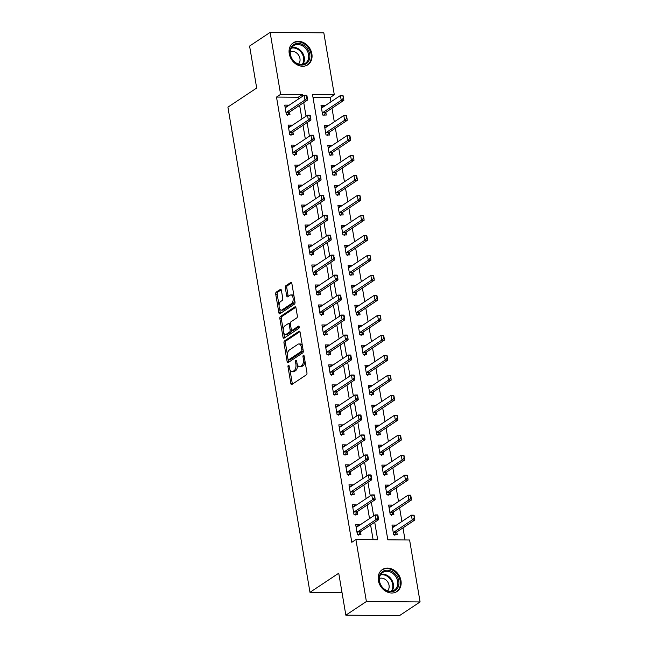 <?xml version="1.0" encoding="UTF-8"?>
<svg xmlns="http://www.w3.org/2000/svg" width="648" height="648" viewBox="0 0 648 648"><rect width="100%" height="100%" fill="white"/><g stroke="black" fill="none" stroke-linecap="round" stroke-linejoin="round"><path stroke-width="0.97" d="M288.376 365.278A1.158 0.591 -89.5 0 0 287.996 366.752L290.814 383.422A1.66 0.851 -89.5 0 0 291.608 384.548A1.66 0.851 -89.5 0 0 291.892 384.458L306.407 374.803A1.66 0.851 -89.5 0 0 306.95 372.697L304.131 356.027A1.158 0.591 -89.5 0 0 303.572 355.242A1.158 0.591 -89.5 0 0 303.377 355.307A1.158 0.591 -89.5 0 0 302.997 356.781L303.361 358.935A5.306 2.714 -89.5 0 1 301.636 365.675L300.421 366.476A5.306 2.714 -89.5 0 1 299.53 366.76A5.306 2.714 -89.5 0 1 296.995 363.172L296.63 361.017A1.158 0.591 -89.5 0 0 296.071 360.231A1.158 0.591 -89.5 0 0 295.877 360.288A1.158 0.591 -89.5 0 0 295.496 361.762L295.861 363.925A5.306 2.714 -89.5 0 1 294.127 370.656L292.92 371.466A5.306 2.714 -89.5 0 1 292.029 371.75A5.306 2.714 -89.5 0 1 289.494 368.161L289.121 365.999A1.158 0.591 -89.5 0 0 288.571 365.213A1.158 0.591 -89.5 0 0 288.376 365.278M311.874 53.881A13.179 10.692 -123.6 0 1 307.857 64.768A13.179 10.692 -123.6 0 1 289.243 53.703A13.179 10.692 -123.6 0 1 293.261 42.825A13.179 10.692 -123.6 0 1 311.874 53.881M400.974 580.64A13.179 10.692 -123.6 0 1 396.949 591.519A13.179 10.692 -123.6 0 1 378.335 580.454A13.179 10.692 -123.6 0 1 382.361 569.576A13.179 10.692 -123.6 0 1 400.974 580.64M281.418 290.434A1.66 0.851 -89.5 0 0 280.625 289.316A1.66 0.851 -89.5 0 0 280.341 289.405L276.267 292.11A1.66 0.851 -89.5 0 0 275.724 294.216L278.859 312.733A1.66 0.851 -89.5 0 0 279.653 313.859A1.66 0.851 -89.5 0 0 279.928 313.77L294.451 304.115A1.66 0.851 -89.5 0 0 294.994 302.009L291.859 283.492A1.66 0.851 -89.5 0 0 291.065 282.366A1.66 0.851 -89.5 0 0 290.79 282.455L285.865 285.728A1.66 0.851 -89.5 0 0 285.331 287.834L286.667 295.763A1.66 0.851 -89.5 0 0 287.461 296.881A1.66 0.851 -89.5 0 0 287.736 296.792L290.183 295.172A4.439 2.268 -89.5 0 1 290.928 294.929A4.439 2.268 -89.5 0 1 293.139 298.647A4.439 2.268 -89.5 0 1 291.6 303.564L282.042 309.922A4.439 2.268 -89.5 0 1 281.297 310.157A4.439 2.268 -89.5 0 1 279.086 306.439A4.439 2.268 -89.5 0 1 280.625 301.523L282.212 300.469A1.66 0.851 -89.5 0 0 282.755 298.364L281.418 290.434M420.082 601.943L399.533 615.6L345.846 615.171L338.742 573.213L309.979 592.329L227.918 107.147L256.681 88.023L249.585 46.057L270.127 32.4L323.822 32.829L334.303 94.77L312.53 94.6L387.836 539.825L409.601 539.995L420.082 601.943L366.387 601.514L355.914 539.565L377.679 539.744L374.722 522.239M345.846 615.171L366.387 601.514M298.55 98.958L298.266 97.249L276.502 97.079L351.799 542.303L355.914 539.565M276.502 97.079L280.608 94.349L270.127 32.4M284.521 340.913A1.66 0.851 -89.5 0 0 283.978 343.019L287.113 361.535A1.66 0.851 -89.5 0 0 287.906 362.653A1.66 0.851 -89.5 0 0 288.182 362.564L302.705 352.917A1.66 0.851 -89.5 0 0 303.248 350.811L300.113 332.294A1.66 0.851 -89.5 0 0 299.319 331.169A1.66 0.851 -89.5 0 0 299.044 331.258L284.521 340.913L285.971 340.921A1.66 0.851 -89.5 0 0 285.436 343.027L287.437 354.861M282.99 337.13L279.855 318.614A1.66 0.851 -89.5 0 1 280.398 316.516L294.913 306.86A1.66 0.851 -89.5 0 1 295.196 306.771A1.66 0.851 -89.5 0 1 295.99 307.889L297.327 315.819A1.66 0.851 -89.5 0 1 296.784 317.925L290.895 321.837A1.66 0.851 -89.5 0 0 290.361 323.943L291.244 329.2A1.66 0.851 -89.5 0 0 292.037 330.318A1.66 0.851 -89.5 0 0 292.321 330.229L298.453 326.155A1.158 0.591 -89.5 0 1 298.647 326.098A1.158 0.591 -89.5 0 1 299.222 327.07A1.158 0.591 -89.5 0 1 298.817 328.35L284.059 338.167A1.66 0.851 -89.5 0 1 283.784 338.256A1.66 0.851 -89.5 0 1 282.99 337.13L284.44 337.146L283.719 332.894M373.102 539.703L370.607 524.977M369.53 518.603L367.23 504.995M366.152 498.612L363.852 485.012M362.775 478.629L360.466 465.021M359.389 458.646L357.089 445.038M356.011 438.664L353.711 425.056M352.634 418.681L350.333 405.073M349.256 398.698L346.947 385.09M345.87 378.716L343.57 365.108M342.492 358.733L340.192 345.125M339.115 338.75L336.814 325.142M335.729 318.767L333.428 305.159M332.351 298.785L330.051 285.177M328.973 278.802L326.673 265.194M325.596 258.819L323.287 245.211M322.21 238.837L319.91 225.229M318.832 218.854L316.532 205.246M315.454 198.871L313.154 185.263M312.077 178.888L309.768 165.281M308.691 158.906L306.391 145.298M305.313 138.923L303.013 125.315M301.936 118.94L299.635 105.332M359.438 525.309L359.348 524.799L355.72 524.767L357.34 534.365L360.968 534.389L360.515 531.684M356.052 505.327L355.971 504.816L352.342 504.784L353.962 514.382L357.591 514.407L357.137 511.701M352.674 485.344L352.593 484.834L348.964 484.801L350.584 494.4L354.213 494.424L353.751 491.719M349.296 465.361L349.207 464.851L345.578 464.819L347.207 474.409L350.835 474.441L350.374 471.736M345.919 445.379L345.829 444.868L342.201 444.836L343.821 454.426L347.45 454.459L346.996 451.753M342.533 425.396L342.452 424.885L338.823 424.853L340.443 434.444L344.072 434.476L343.61 431.77M339.155 405.413L339.066 404.903L335.445 404.87L337.065 414.461L340.694 414.493L340.232 411.788M335.777 385.43L335.688 384.92L332.06 384.888L333.688 394.478L337.308 394.511L336.855 391.805M332.4 365.448L332.311 364.937L328.682 364.905L330.302 374.495L333.931 374.528L333.477 371.822M329.014 345.465L328.933 344.955L325.304 344.922L326.924 354.513L330.553 354.545L330.091 351.84M325.636 325.482L325.547 324.972L321.918 324.94L323.546 334.53L327.175 334.562L326.714 331.857M322.259 305.5L322.169 304.989L318.541 304.957L320.161 314.547L323.789 314.58L323.336 311.874M318.873 285.517L318.792 285.007L315.163 284.974L316.783 294.565L320.412 294.597L319.958 291.892M315.495 265.534L315.414 265.016L311.785 264.991L313.405 274.582L317.034 274.614L316.572 271.909M312.117 245.552L312.028 245.033L308.399 245.009L310.028 254.599L313.656 254.632L313.195 251.926M308.74 225.569L308.651 225.05L305.022 225.026L306.642 234.617L310.271 234.649L309.817 231.944M305.354 205.578L305.273 205.068L301.644 205.043L303.264 214.634L306.893 214.666L306.439 211.961M301.976 185.595L301.887 185.085L298.266 185.061L299.886 194.651L303.515 194.684L303.053 191.978M298.598 165.613L298.509 165.102L294.881 165.078L296.509 174.668L300.129 174.693L299.676 171.995M295.221 145.63L295.132 145.12L291.503 145.095L293.123 154.686L296.752 154.71L296.298 152.005M291.835 125.647L291.754 125.137L288.125 125.113L289.745 134.703L293.374 134.727L292.912 132.022M288.457 105.665L288.368 105.154L284.747 105.13L286.367 114.72L289.996 114.745L289.535 112.039M405.024 539.962L402.983 527.861M401.898 521.486L399.597 507.878M398.52 501.503L396.22 487.895M395.142 481.521L392.842 467.913M391.765 461.538L389.456 447.93M388.379 441.555L386.078 427.947M385.001 421.573L382.701 407.965M381.623 401.59L379.323 387.982M378.246 381.607L375.937 367.999M374.86 361.616L372.56 348.017M371.482 341.634L369.182 328.034M368.105 321.651L365.804 308.043M364.719 301.668L362.418 288.06M361.341 281.686L359.041 268.078M357.963 261.703L355.663 248.095M354.586 241.72L352.285 228.112M351.2 221.738L348.899 208.13M347.822 201.755L345.522 188.147M344.444 181.772L342.144 168.164M341.067 161.789L338.758 148.181M337.681 141.807L335.381 128.199M334.303 121.824L332.003 108.216M330.926 101.841L330.188 97.508L313 97.37M395.709 525.601L395.628 525.091L392 525.058L393.62 534.649L397.248 534.681L396.795 531.976M392.332 505.618L392.251 505.1L388.622 505.075L390.242 514.666L393.871 514.698L393.409 511.993M388.954 485.635L388.865 485.117L385.236 485.093L386.864 494.683L390.493 494.716L390.031 492.01M385.576 465.653L385.487 465.134L381.858 465.11L383.478 474.7L387.107 474.733L386.654 472.028M382.19 445.662L382.109 445.152L378.481 445.127L380.101 454.718L383.729 454.75L383.276 452.045M378.813 425.679L378.724 425.169L375.103 425.145L376.723 434.735L380.352 434.759L379.89 432.062M375.435 405.697L375.346 405.186L371.717 405.162L373.345 414.752L376.966 414.777L376.512 412.071M372.057 385.714L371.968 385.204L368.339 385.179L369.959 394.77L373.588 394.794L373.135 392.089M368.671 365.731L368.591 365.221L364.962 365.197L366.582 374.787L370.211 374.811L369.749 372.106M365.294 345.749L365.205 345.238L361.584 345.214L363.204 354.804L366.833 354.829L366.371 352.123M361.916 325.766L361.827 325.256L358.198 325.231L359.826 334.822L363.447 334.846L362.993 332.141M358.538 305.783L358.449 305.273L354.821 305.249L356.441 314.839L360.069 314.863L359.616 312.158M355.153 285.8L355.072 285.29L351.443 285.266L353.063 294.856L356.692 294.881L356.23 292.175M351.775 265.818L351.686 265.307L348.057 265.275L349.685 274.874L353.314 274.898L352.852 272.192M348.397 245.835L348.308 245.325L344.679 245.292L346.299 254.891L349.928 254.915L349.475 252.21M345.011 225.852L344.93 225.342L341.302 225.31L342.922 234.908L346.55 234.932L346.097 232.227M341.634 205.87L341.553 205.359L337.924 205.327L339.544 214.925L343.173 214.95L342.711 212.244M338.256 185.887L338.167 185.377L334.538 185.344L336.166 194.935L339.795 194.967L339.333 192.262M334.878 165.904L334.789 165.394L331.16 165.362L332.78 174.952L336.409 174.984L335.956 172.279M331.493 145.922L331.411 145.411L327.783 145.379L329.403 154.969L333.031 155.002L332.578 152.296M328.115 125.939L328.026 125.428L324.405 125.396L326.025 134.987L329.654 135.019L329.192 132.314M324.737 105.956L324.648 105.446L321.019 105.413L322.647 115.004L326.268 115.036L325.814 112.331M309.979 592.329L342.023 592.588M330.188 97.508L334.303 94.77M302.665 96.22L302.373 94.519L280.608 94.349M373.637 515.865L371.336 502.257M370.259 495.882L367.959 482.274M366.881 475.899L364.581 462.291M363.504 455.917L361.195 442.309M360.118 435.934L357.817 422.326M356.74 415.951L354.44 402.343M353.363 395.969L351.062 382.361M349.985 375.986L347.676 362.378M346.599 356.003L344.299 342.395M343.221 336.02L340.921 322.412M339.844 316.038L337.543 302.43M336.458 296.055L334.157 282.447M333.08 276.072L330.78 262.464M329.702 256.09L327.402 242.482M326.325 236.107L324.024 222.499M322.939 216.124L320.639 202.516M319.561 196.142L317.261 182.534M316.184 176.159L313.883 162.551M312.806 156.176L310.497 142.568M309.42 136.193L307.12 122.585M306.042 116.211L303.742 102.603M298.266 97.249L302.373 94.519M395.628 525.091L392.372 527.253M392.251 505.1L388.986 507.271M388.865 485.117L385.609 487.288M385.487 465.134L382.231 467.305M382.109 445.152L378.853 447.323M378.724 425.169L375.467 427.34M375.346 405.186L372.09 407.357M371.968 385.204L368.712 387.374M368.591 365.221L365.334 367.384M365.205 345.238L361.949 347.401M361.827 325.256L358.571 327.418M358.449 305.273L355.193 307.436M355.072 285.29L351.815 287.453M351.686 265.307L348.43 267.47M348.308 245.325L345.052 247.487M344.93 225.342L341.674 227.505M341.553 205.359L338.288 207.522M338.167 185.377L334.911 187.539M334.789 165.394L331.533 167.557M331.411 145.411L328.155 147.574M328.026 125.428L324.769 127.591M324.648 105.446L321.392 107.609M359.348 524.799L356.092 526.962M355.971 504.816L352.714 506.979M352.593 484.834L349.329 486.996M349.207 464.851L345.951 467.014M345.829 444.868L342.573 447.031M342.452 424.885L339.196 427.048M339.066 404.903L335.81 407.066M335.688 384.92L332.432 387.083M332.311 364.937L329.054 367.1M328.933 344.955L325.677 347.117M325.547 324.972L322.291 327.135M322.169 304.989L318.913 307.152M318.792 285.007L315.536 287.169M315.414 265.016L312.15 267.187M312.028 245.033L308.772 247.204M308.651 225.05L305.394 227.221M305.273 205.068L302.017 207.239M301.887 185.085L298.631 187.256M298.509 165.102L295.253 167.273M295.132 145.12L291.875 147.29M291.754 125.137L288.498 127.3M288.368 105.154L285.112 107.317M292.029 371.75L293.479 371.758A5.306 2.714 -89.5 0 0 294.37 371.474L292.92 371.466M297.416 364.727A5.306 2.714 -89.5 0 1 295.585 370.672L294.37 371.474M299.53 366.76L300.98 366.776A5.306 2.714 -89.5 0 0 301.871 366.485L300.421 366.476M304.949 360.871A5.306 2.714 -89.5 0 1 303.086 365.683L301.871 366.485M289.972 369.854L292.264 383.438A1.66 0.851 -89.5 0 0 292.467 384.07M299.919 331.654L285.971 340.921M288.255 359.737L288.562 361.544A1.66 0.851 -89.5 0 0 288.765 362.183M287.955 359.057A1.158 0.591 -89.5 0 0 288.506 359.843A1.158 0.591 -89.5 0 0 288.7 359.778L301.45 351.305A1.158 0.591 -89.5 0 0 301.822 349.831L301.442 347.555A5.306 2.714 -89.5 0 0 298.898 343.966A5.306 2.714 -89.5 0 0 298.007 344.25L289.3 350.041A5.306 2.714 -89.5 0 0 287.566 356.781L287.955 359.057M289.761 359.786A1.158 0.591 -89.5 0 0 289.956 359.851A1.158 0.591 -89.5 0 0 290.15 359.794L288.7 359.778M303.24 350.754A1.158 0.591 -89.5 0 1 302.899 351.321L290.15 359.794M302.414 345.878A5.306 2.714 -89.5 0 0 300.356 343.983L298.898 343.966M283.225 329.994L281.305 318.63L279.855 318.614M295.788 307.257L281.848 316.524A1.66 0.851 -89.5 0 0 281.305 318.63M292.037 330.318L293.487 330.334A1.66 0.851 -89.5 0 0 293.771 330.245L299.149 326.665M284.788 325.895A4.439 2.268 -89.5 0 0 283.249 330.812A4.439 2.268 -89.5 0 0 285.46 334.53A4.439 2.268 -89.5 0 0 286.205 334.295L289.575 332.051A1.66 0.851 -89.5 0 0 290.118 329.954L289.227 324.697A1.66 0.851 -89.5 0 0 288.433 323.571A1.66 0.851 -89.5 0 0 288.158 323.66L284.788 325.895M285.46 334.53L286.91 334.546A4.439 2.268 -89.5 0 0 287.655 334.303L286.205 334.295M291.584 330.051A1.66 0.851 -89.5 0 1 291.025 332.068L287.655 334.303M290.344 323.846A1.66 0.851 -89.5 0 0 289.883 323.579L288.433 323.571M284.44 337.146A1.66 0.851 -89.5 0 0 284.634 337.778M281.297 310.157L282.747 310.173A4.439 2.268 -89.5 0 0 283.492 309.93L282.042 309.922M294.605 299.708A4.439 2.268 -89.5 0 1 293.05 303.58L283.492 309.93M294.046 296.411A4.439 2.268 -89.5 0 0 292.378 294.945L290.928 294.929M291.665 282.852L287.323 285.744A1.66 0.851 -89.5 0 0 286.781 287.85L288.117 295.772A1.66 0.851 -89.5 0 0 288.32 296.411M279.628 308.691L280.309 312.741A1.66 0.851 -89.5 0 0 280.511 313.381M281.216 289.802L277.717 292.127A1.66 0.851 -89.5 0 0 277.182 294.224L279.069 305.394M394.81 535.41L396.511 532.243A1.693 0.867 90.5 0 1 396.746 532L414.825 519.988L412.217 519.963L411.407 515.168L393.32 527.189A1.693 0.867 90.5 0 1 393.061 527.278L392.38 527.302M413.764 515.662L411.407 515.168L414.015 515.192L414.169 518.06L414.607 518.068L414.202 515.67M393.344 533.012L393.895 532.227A1.693 0.867 90.5 0 1 394.138 531.984L412.217 519.963L414.169 518.06M414.607 518.068L414.825 519.988M377.889 517.776L378.327 517.776L377.922 515.379L377.484 515.379L377.889 517.776L375.937 519.68L378.545 519.696L360.466 531.716A1.693 0.867 -89.5 0 0 360.231 531.959L358.538 535.118M356.1 527.018L356.781 526.986A1.693 0.867 -89.5 0 0 357.048 526.897L375.127 514.876L375.937 519.68L357.858 531.692A1.693 0.867 -89.5 0 0 357.623 531.935L357.064 532.729M377.484 515.379L375.127 514.876L377.735 514.901L377.922 515.379M378.545 519.696L378.327 517.776M391.433 515.427L393.134 512.26A1.693 0.867 90.5 0 1 393.368 512.017L411.448 500.005L408.831 499.981L408.021 495.185L389.942 507.206A1.693 0.867 90.5 0 1 389.683 507.295L389.002 507.319M410.387 495.68L408.021 495.185L410.638 495.202L410.791 498.077L411.221 498.085L410.816 495.688M389.966 513.03L390.517 512.244A1.693 0.867 90.5 0 1 390.752 512.001L408.831 499.981L410.791 498.077M411.221 498.085L411.448 500.005M388.055 495.445L389.748 492.278A1.693 0.867 90.5 0 1 389.991 492.035L408.07 480.022L405.454 479.998L404.644 475.203L386.564 487.223A1.693 0.867 90.5 0 1 386.305 487.312L385.617 487.337M407.001 475.697L404.644 475.203L407.252 475.219L407.406 478.094L407.843 478.103L407.438 475.705M386.589 493.047L387.139 492.261A1.693 0.867 90.5 0 1 387.374 492.018L405.454 479.998L407.406 478.094M407.843 478.103L408.07 480.022M384.677 475.462L386.37 472.295A1.693 0.867 90.5 0 1 386.605 472.052L404.684 460.031L402.076 460.015L401.266 455.22L383.187 467.24A1.693 0.867 90.5 0 1 382.919 467.33L382.239 467.354M403.623 455.714L401.266 455.22L403.874 455.236L404.028 458.112L404.465 458.12L404.06 455.722M383.203 473.064L383.762 472.27A1.693 0.867 90.5 0 1 383.997 472.036L402.076 460.015L404.028 458.112M404.465 458.12L404.684 460.031M374.512 497.794L374.949 497.794L374.544 495.396L374.107 495.396L374.512 497.794L372.56 499.689L375.168 499.713L357.089 511.734A1.693 0.867 -89.5 0 0 356.854 511.977L355.153 515.136M352.723 507.036L353.403 507.003A1.693 0.867 -89.5 0 0 353.662 506.914L371.741 494.894L372.56 499.689L354.48 511.709A1.693 0.867 -89.5 0 0 354.237 511.952L353.687 512.746M374.107 495.396L371.741 494.894L374.358 494.918L374.544 495.396M375.168 499.713L374.949 497.794M371.134 477.811L371.563 477.811L371.158 475.413L370.721 475.413L371.134 477.811L369.174 479.706L371.79 479.731L353.711 491.751A1.693 0.867 -89.5 0 0 353.476 491.994L351.775 495.153M349.345 487.053L350.025 487.021A1.693 0.867 -89.5 0 0 350.285 486.932L368.364 474.911L369.174 479.706L351.095 491.727A1.693 0.867 -89.5 0 0 350.86 491.97L350.309 492.764M370.721 475.413L368.364 474.911L370.98 474.935L371.158 475.413M371.79 479.731L371.563 477.811M367.748 457.828L368.186 457.828L367.781 455.431L367.343 455.431L367.748 457.828L365.796 459.724L368.412 459.748L350.325 471.768A1.693 0.867 -89.5 0 0 350.09 472.003L348.397 475.17M345.959 467.07L346.648 467.038A1.693 0.867 -89.5 0 0 346.907 466.949L364.986 454.928L365.796 459.724L347.717 471.744A1.693 0.867 -89.5 0 0 347.482 471.987L346.931 472.781M367.343 455.431L364.986 454.928L367.594 454.953L367.781 455.431M368.412 459.748L368.186 457.828M381.291 455.479L382.992 452.312A1.693 0.867 90.5 0 1 383.227 452.069L401.306 440.049L398.698 440.033L397.88 435.237L379.801 447.258A1.693 0.867 90.5 0 1 379.542 447.347L378.861 447.371M400.245 435.731L397.88 435.237L400.496 435.254L400.65 438.129L401.088 438.137L400.675 435.74M379.825 453.082L380.376 452.288A1.693 0.867 90.5 0 1 380.619 452.053L398.698 440.033L400.65 438.129M401.088 438.137L401.306 440.049M364.37 437.846L364.808 437.846L364.403 435.448L363.965 435.448L364.37 437.846L362.418 439.741L365.026 439.765L346.947 451.786A1.693 0.867 -89.5 0 0 346.712 452.02L345.011 455.188M342.581 447.088L343.262 447.055A1.693 0.867 -89.5 0 0 343.529 446.966L361.608 434.946L362.418 439.741L344.339 451.761A1.693 0.867 -89.5 0 0 344.104 452.004L343.545 452.798M363.965 435.448L361.608 434.946L364.216 434.97L364.403 435.448M365.026 439.765L364.808 437.846M392.315 571.682A11.405 9.258 -123.6 0 1 398.39 586.448A11.405 9.258 -123.6 0 1 385.682 590.288A11.405 9.258 -123.6 0 1 379.598 575.521A11.405 9.258 -123.6 0 1 392.315 571.682M385.511 589.874A10.562 8.57 56.4 0 0 394.43 590.053A10.562 8.57 56.4 0 0 397.67 581.434A10.562 8.57 56.4 0 0 391.651 572.638A10.562 8.57 56.4 0 0 382.741 572.468A10.562 8.57 56.4 0 0 379.493 581.078A10.562 8.57 56.4 0 0 385.511 589.874M379.396 578.486A7.517 6.099 -123.6 0 1 384.774 579.11A7.517 6.099 -123.6 0 1 387.585 590.806M395.79 592.167A13.09 10.627 56.4 0 0 396.244 591.891A13.09 10.627 56.4 0 0 400.262 581.207A13.09 10.627 56.4 0 0 392.801 570.297A13.09 10.627 56.4 0 0 381.745 570.078A13.09 10.627 56.4 0 0 381.316 570.386M290.11 54.157A11.405 9.258 -123.6 0 1 298.08 43.44A11.405 9.258 -123.6 0 1 309.695 54.311A11.405 9.258 -123.6 0 1 301.725 65.027A11.405 9.258 -123.6 0 1 290.11 54.157M308.561 54.578A10.562 8.57 56.4 0 0 293.641 45.708A10.562 8.57 56.4 0 0 290.417 54.432A10.562 8.57 56.4 0 0 305.338 63.302A10.562 8.57 56.4 0 0 308.561 54.578M290.304 51.727A7.517 6.099 -123.6 0 1 299.951 58.547A7.517 6.099 -123.6 0 1 298.493 64.055M306.698 65.416A13.09 10.627 56.4 0 0 307.152 65.132A13.09 10.627 56.4 0 0 311.145 54.319A13.09 10.627 56.4 0 0 292.653 43.327A13.09 10.627 56.4 0 0 292.216 43.635M377.914 435.497L379.615 432.329A1.693 0.867 90.5 0 1 379.85 432.086L397.929 420.066L395.312 420.05L394.502 415.255L376.423 427.275A1.693 0.867 90.5 0 1 376.164 427.364L375.484 427.388M396.86 415.749L394.502 415.255L397.119 415.271L397.273 418.146L397.702 418.154L397.297 415.757M376.448 433.099L376.998 432.305A1.693 0.867 90.5 0 1 377.233 432.07L395.312 420.05L397.273 418.146M397.702 418.154L397.929 420.066M374.536 415.514L376.229 412.347A1.693 0.867 90.5 0 1 376.464 412.104L394.551 400.083L391.935 400.067L391.125 395.272L373.046 407.292A1.693 0.867 90.5 0 1 372.786 407.381L372.098 407.406M393.482 395.766L391.125 395.272L393.733 395.288L393.887 398.164L394.324 398.172L393.919 395.774M373.07 413.116L373.621 412.322A1.693 0.867 90.5 0 1 373.856 412.088L391.935 400.067L393.887 398.164M394.324 398.172L394.551 400.083M371.15 395.531L372.851 392.364A1.693 0.867 90.5 0 1 373.086 392.121L391.165 380.101L388.557 380.084L387.747 375.289L369.668 387.31A1.693 0.867 90.5 0 1 369.401 387.399L368.72 387.423M390.104 375.783L387.747 375.289L390.355 375.305L390.509 378.181L390.947 378.189L390.541 375.791M369.684 393.134L370.243 392.34A1.693 0.867 90.5 0 1 370.478 392.105L388.557 380.084L390.509 378.181M390.947 378.189L391.165 380.101M367.772 375.548L369.473 372.381A1.693 0.867 90.5 0 1 369.708 372.138L387.788 360.118L385.179 360.102L384.361 355.307L366.282 367.319A1.693 0.867 90.5 0 1 366.023 367.416L365.342 367.44M386.726 355.801L384.361 355.307L386.978 355.323L387.131 358.198L387.561 358.206L387.156 355.801M366.306 373.151L366.857 372.357A1.693 0.867 90.5 0 1 367.092 372.122L385.179 360.102L387.131 358.198M387.561 358.206L387.788 360.118M364.395 355.566L366.088 352.399A1.693 0.867 90.5 0 1 366.331 352.156L384.41 340.135L381.794 340.119L380.984 335.324L362.904 347.336A1.693 0.867 90.5 0 1 362.645 347.433L361.957 347.458M383.341 335.818L380.984 335.324L383.6 335.34L383.746 338.216L384.183 338.216L383.778 335.818M362.929 353.168L363.479 352.374A1.693 0.867 90.5 0 1 363.714 352.139L381.794 340.119L383.746 338.216M384.183 338.216L384.41 340.135M360.993 417.863L361.43 417.863L361.017 415.465L360.588 415.465L360.993 417.863L359.041 419.758L361.649 419.783L343.57 431.803A1.693 0.867 -89.5 0 0 343.335 432.038L341.634 435.205M339.204 427.105L339.884 427.073A1.693 0.867 -89.5 0 0 340.143 426.983L358.223 414.963L359.041 419.758L340.953 431.779A1.693 0.867 -89.5 0 0 340.718 432.022L340.168 432.815M360.588 415.465L358.223 414.963L360.839 414.987L361.017 415.465M361.649 419.783L361.43 417.863M357.607 397.88L358.044 397.88L357.639 395.483L357.202 395.483L357.607 397.88L355.655 399.776L358.271 399.8L340.192 411.82A1.693 0.867 -89.5 0 0 339.949 412.055L338.256 415.222M335.818 407.122L336.506 407.09A1.693 0.867 -89.5 0 0 336.766 407.001L354.845 394.98L355.655 399.776L337.576 411.796A1.693 0.867 -89.5 0 0 337.341 412.039L336.79 412.833M357.202 395.483L354.845 394.98L357.461 395.005L357.639 395.483M358.271 399.8L358.044 397.88M354.229 377.897L354.667 377.897L354.262 375.5L353.824 375.5L354.229 377.897L352.277 379.793L354.885 379.817L336.806 391.838A1.693 0.867 -89.5 0 0 336.571 392.072L334.878 395.24M332.44 387.139L333.121 387.107A1.693 0.867 -89.5 0 0 333.388 387.018L351.467 374.998L352.277 379.793L334.198 391.813A1.693 0.867 -89.5 0 0 333.963 392.056L333.404 392.85M353.824 375.5L351.467 374.998L354.075 375.022L354.262 375.5M354.885 379.817L354.667 377.897M350.851 357.915L351.289 357.915L350.884 355.517L350.447 355.517L350.851 357.915L348.899 359.81L351.508 359.834L333.428 371.855A1.693 0.867 -89.5 0 0 333.194 372.09L331.493 375.257M329.062 367.157L329.743 367.124A1.693 0.867 -89.5 0 0 330.01 367.035L348.089 355.015L348.899 359.81L330.82 371.831A1.693 0.867 -89.5 0 0 330.577 372.074L330.026 372.867M350.447 355.517L348.089 355.015L350.698 355.039L350.884 355.517M351.508 359.834L351.289 357.915M347.474 337.932L347.903 337.932L347.069 335.526L347.474 337.932L345.514 339.827L348.13 339.852L330.051 351.872A1.693 0.867 -89.5 0 0 329.816 352.107L328.115 355.274M325.685 347.174L326.365 347.142A1.693 0.867 -89.5 0 0 326.624 347.053L344.704 335.032L345.514 339.827L327.434 351.848A1.693 0.867 -89.5 0 0 327.2 352.091L326.649 352.885M347.069 335.526L344.704 335.032L347.32 335.057L347.498 335.534M348.13 339.852L347.903 337.932M361.017 335.575L362.71 332.416A1.693 0.867 90.5 0 1 362.945 332.173L381.024 320.153L378.416 320.136L377.606 315.341L359.527 327.353A1.693 0.867 90.5 0 1 359.259 327.451L358.579 327.475M379.963 315.835L377.606 315.341L380.214 315.357L380.368 318.233L380.805 318.233L380.4 315.835M359.543 333.185L360.102 332.392A1.693 0.867 90.5 0 1 360.337 332.149L378.416 320.136L380.368 318.233M380.805 318.233L381.024 320.153M344.088 317.941L344.525 317.949L344.12 315.552L343.683 315.544L344.088 317.941L342.136 319.845L344.752 319.869L326.673 331.889A1.693 0.867 -89.5 0 0 326.43 332.124L324.737 335.291M322.299 327.191L322.988 327.159A1.693 0.867 -89.5 0 0 323.247 327.07L341.326 315.05L342.136 319.845L324.057 331.865A1.693 0.867 -89.5 0 0 323.822 332.108L323.271 332.902M343.683 315.544L341.326 315.05L343.942 315.074L344.12 315.552M344.752 319.869L344.525 317.949M357.631 315.592L359.332 312.433A1.693 0.867 90.5 0 1 359.567 312.19L377.646 300.17L375.038 300.154L374.228 295.358L356.141 307.371A1.693 0.867 90.5 0 1 355.882 307.468L355.201 307.492M376.585 295.853L374.228 295.358L376.836 295.375L376.99 298.25L377.428 298.25L377.023 295.853M356.165 313.203L356.716 312.409A1.693 0.867 90.5 0 1 356.959 312.166L375.038 300.154L376.99 298.25M377.428 298.25L377.646 300.17M340.71 297.959L341.148 297.967L340.743 295.569L340.305 295.561L340.71 297.959L338.758 299.862L341.366 299.886L323.287 311.899A1.693 0.867 -89.5 0 0 323.052 312.142L321.359 315.309M318.921 307.201L319.602 307.176A1.693 0.867 -89.5 0 0 319.869 307.087L337.948 295.067L338.758 299.862L320.679 311.882A1.693 0.867 -89.5 0 0 320.444 312.125L319.885 312.919M340.305 295.561L337.948 295.067L340.556 295.091L340.743 295.569M341.366 299.886L341.148 297.967M354.254 295.61L355.954 292.451A1.693 0.867 90.5 0 1 356.189 292.208L374.269 280.187L371.652 280.171L370.842 275.376L352.763 287.388A1.693 0.867 90.5 0 1 352.504 287.477L351.824 287.51M373.208 275.87L370.842 275.376L373.459 275.392L373.613 278.267L374.042 278.267L373.637 275.87M352.787 293.22L353.338 292.426A1.693 0.867 90.5 0 1 353.573 292.183L371.652 280.171L373.613 278.267M374.042 278.267L374.269 280.187M337.333 277.976L337.77 277.984L337.365 275.586L336.928 275.578L337.333 277.976L335.381 279.879L337.989 279.904L319.91 291.916A1.693 0.867 -89.5 0 0 319.675 292.159L317.974 295.326M315.544 287.218L316.224 287.194A1.693 0.867 -89.5 0 0 316.483 287.105L334.571 275.084L335.381 279.879L317.301 291.9A1.693 0.867 -89.5 0 0 317.058 292.143L316.507 292.928M336.928 275.578L334.571 275.084L337.179 275.108L337.365 275.586M337.989 279.904L337.77 277.984M350.876 275.627L352.569 272.468A1.693 0.867 90.5 0 1 352.812 272.225L370.891 260.204L368.275 260.188L367.465 255.385L349.385 267.405A1.693 0.867 90.5 0 1 349.126 267.494L348.438 267.527M369.822 255.887L367.465 255.385L370.081 255.409L370.227 258.285L370.664 258.285L370.259 255.887M349.41 273.237L349.961 272.444A1.693 0.867 90.5 0 1 350.195 272.201L368.275 260.188L370.227 258.285M370.664 258.285L370.891 260.204M333.955 257.993L334.384 258.001L333.55 255.596L333.955 257.993L331.995 259.897L334.611 259.921L316.532 271.933A1.693 0.867 -89.5 0 0 316.297 272.176L314.596 275.343M312.166 267.235L312.846 267.211A1.693 0.867 -89.5 0 0 313.106 267.122L331.185 255.101L331.995 259.897L313.916 271.917A1.693 0.867 -89.5 0 0 313.681 272.16L313.13 272.946M333.55 255.596L331.185 255.101L333.801 255.118L333.979 255.604M334.611 259.921L334.384 258.001M347.498 255.644L349.191 252.485A1.693 0.867 90.5 0 1 349.426 252.242L367.505 240.222L364.897 240.206L364.087 235.402L346.008 247.423A1.693 0.867 90.5 0 1 345.74 247.512L345.06 247.544M366.444 235.904L364.087 235.402L366.695 235.427L366.849 238.302L367.286 238.302L366.881 235.904M346.024 253.255L346.583 252.461A1.693 0.867 90.5 0 1 346.818 252.218L364.897 240.206L366.849 238.302M367.286 238.302L367.505 240.222M330.569 238.01L331.007 238.019L330.601 235.621L330.164 235.613L330.569 238.01L328.617 239.914L331.233 239.938L313.154 251.951A1.693 0.867 -89.5 0 0 312.911 252.194L311.218 255.361M308.78 247.253L309.469 247.228A1.693 0.867 -89.5 0 0 309.728 247.139L327.807 235.119L328.617 239.914L310.538 251.934A1.693 0.867 -89.5 0 0 310.303 252.177L309.752 252.963M330.164 235.613L327.807 235.119L330.415 235.135L330.601 235.621M331.233 239.938L331.007 238.019M344.112 235.661L345.813 232.502A1.693 0.867 90.5 0 1 346.048 232.259L364.127 220.239L361.519 220.215L360.701 215.419L342.622 227.44A1.693 0.867 90.5 0 1 342.363 227.529L341.682 227.561M363.066 215.922L360.701 215.419L363.317 215.444L363.471 218.319L363.909 218.319L363.504 215.922M342.646 233.272L343.197 232.478A1.693 0.867 90.5 0 1 343.44 232.235L361.519 220.215L363.471 218.319M363.909 218.319L364.127 220.239M327.191 218.028L327.629 218.036L327.224 215.638L326.786 215.63L327.191 218.028L325.239 219.931L327.848 219.947L309.768 231.968A1.693 0.867 -89.5 0 0 309.533 232.211L307.841 235.378M305.402 227.27L306.083 227.246A1.693 0.867 -89.5 0 0 306.35 227.156L324.429 215.136L325.239 219.931L307.16 231.952A1.693 0.867 -89.5 0 0 306.925 232.186L306.366 232.98M326.786 215.63L324.429 215.136L327.038 215.152L327.224 215.638M327.848 219.947L327.629 218.036M340.735 215.679L342.436 212.52A1.693 0.867 90.5 0 1 342.671 212.277L360.75 200.256L358.133 200.232L357.323 195.437L339.244 207.457A1.693 0.867 90.5 0 1 338.985 207.546L338.305 207.579M359.689 195.939L357.323 195.437L359.94 195.461L360.094 198.337L360.523 198.337L360.118 195.939M339.269 213.289L339.819 212.495A1.693 0.867 90.5 0 1 340.054 212.252L358.133 200.232L360.094 198.337M360.523 198.337L360.75 200.256M337.357 195.696L339.05 192.529A1.693 0.867 90.5 0 1 339.285 192.294L357.372 180.274L354.756 180.249L353.946 175.454L335.867 187.475A1.693 0.867 90.5 0 1 335.607 187.564L334.919 187.596M356.303 175.956L353.946 175.454L356.554 175.478L356.708 178.354L357.145 178.354L356.74 175.956M335.891 193.307L336.442 192.513A1.693 0.867 90.5 0 1 336.676 192.27L354.756 180.249L356.708 178.354M357.145 178.354L357.372 180.274M333.979 175.713L335.672 172.546A1.693 0.867 90.5 0 1 335.907 172.311L353.986 160.291L351.378 160.267L350.568 155.471L332.489 167.492A1.693 0.867 90.5 0 1 332.221 167.581L331.541 167.613M352.925 155.974L350.568 155.471L353.176 155.496L353.33 158.371L353.768 158.371L353.363 155.974M332.505 173.324L333.064 172.53A1.693 0.867 90.5 0 1 333.299 172.287L351.378 160.267L353.33 158.371M353.768 158.371L353.986 160.291M330.593 155.731L332.294 152.564A1.693 0.867 90.5 0 1 332.529 152.329L350.609 140.308L348 140.284L347.182 135.489L329.103 147.509A1.693 0.867 90.5 0 1 328.844 147.598L328.163 147.631M349.547 135.991L347.182 135.489L349.799 135.513L349.952 138.388L350.39 138.388L349.977 135.991M329.127 153.341L329.678 152.547A1.693 0.867 90.5 0 1 329.913 152.304L348 140.284L349.952 138.388M350.39 138.388L350.609 140.308M327.216 135.748L328.917 132.581A1.693 0.867 90.5 0 1 329.152 132.346L347.231 120.326L344.615 120.301L343.805 115.506L325.725 127.526A1.693 0.867 90.5 0 1 325.466 127.616L324.786 127.648M346.162 116.008L343.805 115.506L346.421 115.53L346.575 118.406L347.004 118.406L346.599 116.008M325.75 133.358L326.3 132.565A1.693 0.867 90.5 0 1 326.535 132.322L344.615 120.301L346.575 118.406M347.004 118.406L347.231 120.326M323.838 115.765L325.531 112.598A1.693 0.867 90.5 0 1 325.766 112.363L343.853 100.343L341.237 100.319L340.427 95.523L322.348 107.544A1.693 0.867 90.5 0 1 322.08 107.633L321.4 107.665M342.784 96.026L340.427 95.523L343.035 95.548L343.189 98.423L343.626 98.423L343.221 96.026M322.364 113.376L322.923 112.582A1.693 0.867 90.5 0 1 323.158 112.339L341.237 100.319L343.189 98.423M343.626 98.423L343.853 100.343M323.814 198.045L324.251 198.053L323.409 195.647L323.814 198.045L321.862 199.948L324.47 199.965L306.391 211.985A1.693 0.867 -89.5 0 0 306.156 212.228L304.455 215.395M302.025 207.287L302.705 207.263A1.693 0.867 -89.5 0 0 302.964 207.174L321.044 195.153L321.862 199.948L303.782 211.969A1.693 0.867 -89.5 0 0 303.539 212.204L302.989 212.998M323.409 195.647L321.044 195.153L323.66 195.169L323.838 195.656M324.47 199.965L324.251 198.053M320.436 178.062L320.865 178.07L320.46 175.673L320.023 175.665L320.436 178.062L318.476 179.966L321.092 179.982L303.013 192.002A1.693 0.867 -89.5 0 0 302.778 192.245L301.077 195.413M298.647 187.304L299.327 187.28A1.693 0.867 -89.5 0 0 299.587 187.191L317.666 175.171L318.476 179.966L300.397 191.986A1.693 0.867 -89.5 0 0 300.162 192.221L299.611 193.015M320.023 175.665L317.666 175.171L320.282 175.187L320.46 175.673M321.092 179.982L320.865 178.07M317.05 158.08L317.488 158.088L317.083 155.69L316.645 155.682L317.05 158.08L315.098 159.983L317.714 159.999L299.627 172.02A1.693 0.867 -89.5 0 0 299.392 172.263L297.699 175.43M295.261 167.322L295.95 167.297A1.693 0.867 -89.5 0 0 296.209 167.208L314.288 155.188L315.098 159.983L297.019 172.004A1.693 0.867 -89.5 0 0 296.784 172.238L296.233 173.032M316.645 155.682L314.288 155.188L316.896 155.204L317.083 155.69M317.714 159.999L317.488 158.088M313.673 138.097L314.11 138.105L313.705 135.707L313.268 135.699L313.673 138.097L311.72 140L314.329 140.017L296.249 152.037A1.693 0.867 -89.5 0 0 296.014 152.28L294.314 155.447M291.884 147.339L292.564 147.315A1.693 0.867 -89.5 0 0 292.831 147.226L310.91 135.205L311.72 140L293.641 152.021A1.693 0.867 -89.5 0 0 293.406 152.256L292.847 153.049M313.268 135.699L310.91 135.205L313.519 135.221L313.705 135.707M314.329 140.017L314.11 138.105M310.295 118.114L310.724 118.122L310.319 115.717L309.89 115.717L310.295 118.114L308.343 120.018L310.951 120.034L292.872 132.054A1.693 0.867 -89.5 0 0 292.637 132.297L290.936 135.464M288.506 127.356L289.186 127.332A1.693 0.867 -89.5 0 0 289.445 127.235L307.525 115.223L308.343 120.018L290.255 132.038A1.693 0.867 -89.5 0 0 290.021 132.273L289.47 133.067M309.89 115.717L307.525 115.223L310.141 115.239L310.319 115.717M310.951 120.034L310.724 118.122M306.909 98.132L307.346 98.132L306.941 95.734L306.504 95.734L306.909 98.132L304.957 100.035L307.573 100.051L289.494 112.072A1.693 0.867 -89.5 0 0 289.251 112.315L287.558 115.482M285.12 107.374L285.809 107.349A1.693 0.867 -89.5 0 0 286.068 107.252L304.147 95.24L304.957 100.035L286.878 112.055A1.693 0.867 -89.5 0 0 286.643 112.29L286.092 113.084M306.504 95.734L304.147 95.24L306.763 95.256L306.941 95.734M307.573 100.051L307.346 98.132M289.251 366.76L287.996 366.752M304.26 356.789L302.997 356.781M296.76 361.778L295.496 361.762M295.585 370.672L294.127 370.656M297.157 363.933L295.861 363.925M303.086 365.683L301.636 365.675M304.625 358.943L303.361 358.935M292.264 383.438L290.814 383.422M299.595 331.266L299.044 331.258M288.562 361.544L287.113 361.535M285.436 343.027L283.978 343.019M302.899 351.321L301.45 351.305M303.086 349.847L301.822 349.831M302.697 347.571L301.442 347.555M281.848 316.524L280.398 316.516M295.472 306.86L294.913 306.86M293.771 330.245L292.321 330.229M291.025 332.068L289.575 332.051M291.519 329.962L290.118 329.954M290.482 324.705L289.227 324.697M293.05 303.58L291.6 303.564M288.117 295.772L286.667 295.763M286.781 287.85L285.331 287.834M287.323 285.744L285.865 285.728M291.341 282.463L290.79 282.455M280.309 312.741L278.859 312.733M277.182 294.224L275.724 294.216M277.717 292.127L276.267 292.11M280.9 289.405L280.341 289.405M396.746 532L394.138 531.984M396.511 532.243L393.895 532.227M357.623 531.935L360.231 531.959M357.858 531.692L360.466 531.716M393.368 512.017L390.752 512.001M393.134 512.26L390.517 512.244M389.991 492.035L387.374 492.018M389.748 492.278L387.139 492.261M386.605 472.052L383.997 472.036M386.37 472.295L383.762 472.27M354.237 511.952L356.854 511.977M354.48 511.709L357.089 511.734M350.86 491.97L353.476 491.994M351.095 491.727L353.711 491.751M347.482 471.987L350.09 472.003M347.717 471.744L350.325 471.768M383.227 452.069L380.619 452.053M382.992 452.312L380.376 452.288M344.104 452.004L346.712 452.02M344.339 451.761L346.947 451.786M380.87 574.29A10.562 8.57 -123.6 0 1 387.374 575.489A10.562 8.57 -123.6 0 1 392.016 591.065M391.303 591.195A10.214 8.286 56.4 0 0 386.864 576.04A10.214 8.286 56.4 0 0 380.473 574.906M291.77 47.539A10.562 8.57 -123.6 0 1 304.276 57.421A10.562 8.57 -123.6 0 1 302.924 64.314M302.211 64.436A10.214 8.286 56.4 0 0 303.572 57.688A10.214 8.286 56.4 0 0 291.381 48.155M379.85 432.086L377.233 432.07M379.615 432.329L376.998 432.305M376.464 412.104L373.856 412.088M376.229 412.347L373.621 412.322M373.086 392.121L370.478 392.105M372.851 392.364L370.243 392.34M369.708 372.138L367.092 372.122M369.473 372.381L366.857 372.357M366.331 352.156L363.714 352.139M366.088 352.399L363.479 352.374M340.718 432.022L343.335 432.038M340.953 431.779L343.57 431.803M337.341 412.039L339.949 412.055M337.576 411.796L340.192 411.82M333.963 392.056L336.571 392.072M334.198 391.813L336.806 391.838M330.577 372.074L333.194 372.09M330.82 371.831L333.428 371.855M327.2 352.091L329.816 352.107M327.434 351.848L330.051 351.872M362.945 332.173L360.337 332.149M362.71 332.416L360.102 332.392M323.822 332.108L326.43 332.124M324.057 331.865L326.673 331.889M359.567 312.19L356.959 312.166M359.332 312.433L356.716 312.409M320.444 312.125L323.052 312.142M320.679 311.882L323.287 311.899M356.189 292.208L353.573 292.183M355.954 292.451L353.338 292.426M317.058 292.143L319.675 292.159M317.301 291.9L319.91 291.916M352.812 272.225L350.195 272.201M352.569 272.468L349.961 272.444M313.681 272.16L316.297 272.176M313.916 271.917L316.532 271.933M349.426 252.242L346.818 252.218M349.191 252.485L346.583 252.461M310.303 252.177L312.911 252.194M310.538 251.934L313.154 251.951M346.048 232.259L343.44 232.235M345.813 232.502L343.197 232.478M306.925 232.186L309.533 232.211M307.16 231.952L309.768 231.968M342.671 212.277L340.054 212.252M342.436 212.52L339.819 212.495M339.285 192.294L336.676 192.27M339.05 192.529L336.442 192.513M335.907 172.311L333.299 172.287M335.672 172.546L333.064 172.53M332.529 152.329L329.913 152.304M332.294 152.564L329.678 152.547M329.152 132.346L326.535 132.322M328.917 132.581L326.3 132.565M325.766 112.363L323.158 112.339M325.531 112.598L322.923 112.582M303.539 212.204L306.156 212.228M303.782 211.969L306.391 211.985M300.162 192.221L302.778 192.245M300.397 191.986L303.013 192.002M296.784 172.238L299.392 172.263M297.019 172.004L299.627 172.02M293.406 152.256L296.014 152.28M293.641 152.021L296.249 152.037M290.021 132.273L292.637 132.297M290.255 132.038L292.872 132.054M286.643 112.29L289.251 112.315M286.878 112.055L289.494 112.072M289.956 359.851L288.506 359.843"/></g></svg>
